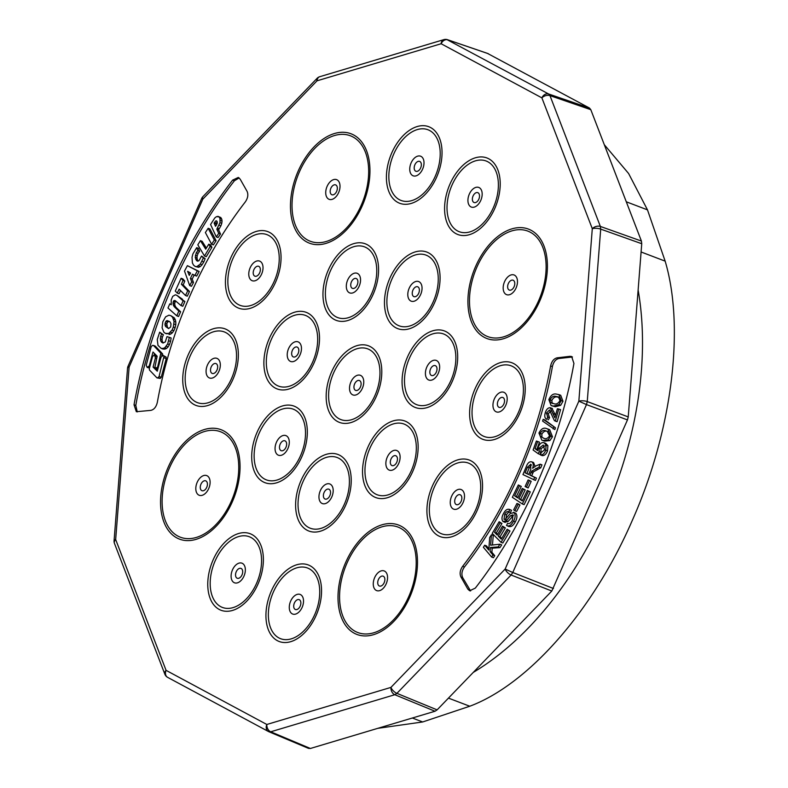 <?xml version="1.0" encoding="UTF-8"?>
<svg xmlns="http://www.w3.org/2000/svg" width="788" height="788" viewBox="0 0 788 788"><rect width="100%" height="100%" fill="white"/><g stroke="black" fill="none" stroke-linecap="round" stroke-linejoin="round"><path stroke-width="1.18" d="M558.928 394.611L560.701 395.281L562.977 401.269L560.652 405.327L555.274 406.756L551.117 405.593L548.862 399.624C550.763 395.162 553.334 393.33 556.574 394.138L558.928 394.611L561.204 400.59L562.977 401.269M544.951 419.994L555.432 427.786L554.87 429.588L542.617 421.117L543.178 419.324L544.951 419.994M543.237 445.072L539.278 448.057L539.169 451.711L538.243 453.73L533.102 450.007L536.382 441.034L537.702 441.487L535.062 448.687L537.741 450.687L538.273 447.042C539.78 443.585 541.681 442.137 543.976 442.689L545.749 443.358L547.877 445.693L547.512 450.894C546.222 454.193 544.469 455.76 542.242 455.612L540.47 454.942L541.198 452.568L544.597 449.83L543.346 445.112M545.02 445.752L541.051 448.727L540.942 452.391L540.016 454.41L538.243 453.73M537.702 441.487L539.475 442.157L536.845 449.357L537.721 450.027M529.871 480.631L531.161 481.369L528.177 487.949L525.113 486.541L528.098 479.951L529.871 480.631M518.327 484.955L519.509 485.743L514.623 495.839L517.686 497.878L522.257 488.422L523.429 489.2L518.859 498.656L522.267 500.922L527.339 490.431L530.294 491.889L524.119 504.645L522.345 503.965L512.348 497.317L518.327 484.955L521.282 486.413L516.396 496.519L517.864 497.494M522.257 488.422L525.202 489.88L520.632 499.336L522.444 500.538M518.721 504.143L519.913 505.049L516.632 511.422L514.86 510.752L513.658 509.836L516.948 503.463L518.721 504.143M515.884 513.313L514.101 512.633C515.648 514.83 515.46 517.667 513.54 521.163C511.373 525.291 509.028 526.729 506.507 525.478L507.541 523.33C509.284 524.079 510.89 523.065 512.377 520.297L513.047 514.83L510.663 515.638L506.26 520.878L502.941 521.469C501.493 519.39 501.71 516.711 503.571 513.421C505.492 509.826 507.551 508.555 509.777 509.619L508.713 511.786C507.255 511.107 505.926 511.944 504.714 514.278L504.015 519.282L505.197 519.351L510.279 513.49L514.101 512.633L513.49 512.259L515.884 513.313C517.42 515.5 517.233 518.346 515.313 521.833C513.146 525.96 510.811 527.399 508.28 526.157M513.461 515.45L508.033 521.548L504.714 522.139M511.55 510.299L509.146 509.265L511.55 510.299L510.486 512.466C509.028 511.786 507.699 512.614 506.487 514.948L505.798 519.962M551.945 408.361L555.51 415.276M558.8 408.952L555.323 421.019L554.388 420.605L549.472 409.977L546.429 413.109L547.778 417.039L546.961 419.324C544.843 418.536 544.272 416.389 545.237 412.882C546.261 409.484 547.906 407.751 550.172 407.682L554.821 417.699L557.392 408.745L560.573 409.632L557.096 421.698L556.161 421.284M551.245 410.656L548.202 413.789L549.551 417.719L548.3 419.837M547.906 429.017L549.679 429.687L552.467 436.779L549.896 440.571L544.626 441.142L541.809 440.137L538.962 433.016C541.159 428.741 543.769 427.283 546.803 428.662L547.906 429.017L550.694 436.099L552.467 436.779M533.2 462.398L531.801 461.866C533.437 463.039 533.712 465.166 532.629 468.259L535.998 465.856L540.204 464.191L541.977 464.871L540.745 467.816L533.397 471.815L531.664 475.804L536.421 478.109L535.436 480.444L522.946 474.583L526.236 466.742C527.605 462.95 529.457 461.325 531.801 461.866L533.575 462.546L535.003 466.319M499.149 521.745L500.193 522.808L494.529 532.324L497.228 535.062L502.537 526.148L503.571 527.202L498.262 536.116L501.266 539.159L507.157 529.27L509.974 531.004L502.823 543.021L501.05 542.351L492.214 533.397L499.149 521.745L501.966 523.478L496.302 532.993L497.652 534.362M502.537 526.148L505.344 527.881L500.045 536.795L501.69 538.46M484.709 545.227L488.796 550.073L489.683 537.514L491.476 534.737L490.629 545.207L499.927 544.212L501.7 544.892L499.947 547.601L492.204 548.192L491.879 552.29L494.736 555.678L493.416 557.727L491.643 557.057L483.379 547.286L484.709 545.227L486.482 545.907L488.895 548.763M491.476 534.737L493.249 535.407L492.47 545.01M470.594 590.97L462.704 577.643C461.236 574.354 461.817 570.798 464.437 566.986C506.802 513.077 540.302 436.779 552.388 366.607C553.481 361.968 555.648 359.269 558.899 358.51L572.462 356.984M499.927 544.212L498.174 546.931L490.431 547.512L490.106 551.61L492.963 554.998L494.736 555.678M492.963 554.998L491.643 557.057M498.174 546.931L499.947 547.601M490.431 547.512L492.204 548.192M490.106 551.61L491.879 552.29M507.157 529.27L509.974 531.004M508.201 530.324L501.05 542.351M500.193 522.808L501.966 523.478M494.529 532.324L496.302 532.993M503.571 527.202L505.344 527.881M498.262 536.116L500.045 536.795M540.204 464.191L538.972 467.136L531.624 471.135L529.891 475.134L531.664 475.804M529.891 475.134L536.421 478.109M534.648 477.429L533.663 479.774M538.972 467.136L540.745 467.816M531.624 471.135L533.397 471.815M550.694 436.099L548.123 439.901L549.896 440.571M548.123 439.901L542.853 440.462L544.626 441.142M542.853 440.462L541.809 440.137M550.172 407.682L552.408 408.479M554.388 420.605L557.096 421.698M546.429 413.109L548.202 413.789M547.335 416.931L549.551 417.719M513.54 521.163L515.313 521.833M509.009 526.581L506.507 525.478M510.663 515.638L512.436 516.307M506.26 520.878L508.033 521.548M505.266 522.483L502.941 521.469M508.349 511.609L510.486 512.466M504.714 514.278L506.487 514.948M505.197 519.351L504.635 519.519M516.948 503.463L519.913 505.049M518.14 504.379L514.86 510.752M527.339 490.431L530.294 491.889M528.521 491.21L522.345 503.965M519.509 485.743L521.282 486.413M514.623 495.839L516.396 496.519M523.429 489.2L525.202 489.88M518.859 498.656L520.632 499.336M528.098 479.951L531.161 481.369M529.378 480.69L526.404 487.279M543.976 442.689L546.104 445.013L547.877 445.693M546.104 445.013L545.729 450.214L547.512 450.894M545.729 450.214C544.449 453.514 542.696 455.09 540.47 454.942M539.278 448.057L541.051 448.727M539.169 451.711L540.942 452.391M535.062 448.687L536.845 449.357M543.178 419.324L555.432 427.786M553.659 427.106L553.097 428.918M561.204 400.59L558.879 404.648L560.652 405.327M558.879 404.648L553.501 406.076L555.274 406.756M553.501 406.076L551.117 405.593M530.787 464.28L527.458 467.225L525.113 472.82L528.659 474.534L530.767 469.5L530.649 464.221M543.621 438.177C545.759 439.369 547.729 438.571 549.531 435.794L547.227 431.322L546.035 430.947C543.887 429.746 541.908 430.543 540.115 433.351L540.125 436.01L543.621 438.177M554.092 403.771C556.407 404.539 558.367 403.456 559.982 400.501L558.436 396.925L555.973 396.443C553.659 395.665 551.689 396.758 550.083 399.743L550.31 402.284L554.092 403.771M525.113 472.82L528.728 474.386M527.458 467.225L529.24 467.905L526.886 473.499M531.437 464.95L529.24 467.905M540.125 436.01L543.434 438.128M540.115 433.351L541.898 434.03L541.898 436.69M546.035 430.947L547.808 431.627C545.66 430.425 543.69 431.223 541.898 434.03M550.31 402.284L552.703 403.584M550.083 399.743L551.856 400.422L552.083 402.964M555.973 396.443L557.746 397.122C555.432 396.334 553.462 397.438 551.856 400.422M559.175 397.31L557.746 397.122M569.98 356.324L571.635 356.511L573.93 363.445A334.575 207.205 110.8 0 1 475.312 588.114L469.658 590.783L467.806 589.079L460.931 576.974C459.463 573.674 460.044 570.118 462.654 566.306A299.184 185.298 -69.2 0 0 550.615 365.928C551.708 361.298 553.875 358.599 557.126 357.831L569.98 356.324L571.753 357.003M308.404 748.324L310.393 748.472L435.015 711.239L437.113 709.87L551.797 591.039L627.465 419.915L628.233 416.911L641.737 243.719L641.412 241.049L590.803 109.68L589.463 108.045L487.575 53.446M134.029 404.776A334.575 207.205 110.8 0 1 232.647 180.107L238.301 177.438L240.153 179.132L247.028 191.248C248.486 194.537 247.915 198.093 245.304 201.915A299.184 185.298 -69.2 0 0 157.344 402.284C156.241 406.923 154.074 409.622 150.833 410.381L136.324 411.71L134.029 404.776L135.802 405.446C149.296 326.774 186.884 241.158 234.42 180.777L239.138 177.921M137.27 411.917L135.802 405.446M217.232 221.921L215.892 223.723L216.473 225.092M189.563 272.441L190.135 273.84M169.144 321.268L167.617 322.036L166.82 323.73L167.361 327.197L168.662 328.566M217.005 221.467L215.685 220.965L214.119 223.053L215.508 226.323L217.232 223.29L217.232 221.763L216.503 220.817L215.685 220.965M216.257 223.102L214.484 222.433M215.892 223.723L214.119 223.053M190.578 273.032L187.593 271.299L189.268 275.386L190.578 273.032M170.986 323.779L170.021 321.898L166.987 320.558L165.844 321.356L164.938 324.715L165.588 326.527L168.602 328.586L170.701 326.931L170.986 323.779M168.76 321.228L166.987 320.558M167.617 322.036L165.844 321.356M166.82 323.73L165.037 323.06M166.711 325.395L164.938 324.715M167.361 327.197L165.588 326.527M218.729 233.396L216.818 229.141L220 222.64L219.98 218.453L219.015 216.858L216.464 216.641L214.74 218L210.583 224.521L216.286 236.873L218.729 233.396L220.512 234.066L218.591 229.81L216.818 229.141M211.608 244.211L214.336 240.025L208.17 228.284L205.382 232.549L211.608 244.211L213.381 244.891L216.109 240.695L214.336 240.025M204.496 256.001L210.12 246.595L208.751 244.191L205.707 249.175L200.398 240.645L197.818 244.832L204.496 256.001L206.269 256.681L211.903 247.274L210.12 246.595M192.883 253.933L192.036 257.292L192.38 262.896L193.503 265.064L195.158 266.452L196.813 266.62L200.27 264.128L203.383 257.971L201.551 256.061L199 260.67L197.68 261.202L196.527 260.592L195.237 257.302L196.291 252.712L197.837 250.623L196.704 247.649L192.883 253.933M191.701 281.858L190.44 278.391L192.469 274.194L194.892 275.416L197.364 270.806L187.396 265.654L184.5 271.062L189.681 285.591L191.701 281.858L193.484 282.528L192.213 279.07L190.44 278.391M179.122 289.166L185.505 295.51L187.721 290.802L181.417 284.281L183.023 280.41L181.112 278.253L175.281 291.067L177.261 293.087L179.122 289.166M171.203 299.972L171.282 304.72L169.784 303.863L167.982 308.01L176.798 315.83L178.856 311.093L174.178 306.63L173.193 304.818L173.321 301.41L174.079 300.514L175.202 300.612L181.043 305.577L183.102 300.829L176.906 295.352L175.36 294.791L172.72 296.357L171.203 299.972M170.838 315.683L168.947 315.19L165.647 316.806L162.811 321.76L162.092 327.798L163.865 332.211L165.47 333.423L168.78 333.452L172.07 330.044L173.34 327.04L174.049 321.396L172.533 317.16L170.838 315.683L174.306 317.84L172.533 317.16M157.255 339.539L157.994 345.361L161.136 348.355L163.106 348.444L164.81 347.725L167.677 343.942L169.351 337.343L166.997 336.624L165.283 341.953L162.88 343.007L160.565 340.849L160.604 336.437L161.648 334.082L159.678 332.201L157.255 339.539M146.223 365.258L147.169 367.425L149.237 365.967L153 352.019L157.157 356.206L154.872 367.494L156.713 367.917L157.698 366.794L160.841 353.241L153.493 345.44L152.35 345.479L151.197 346.661L146.223 365.258M149.296 368.695L149.464 370.035L156.96 377.876L158.102 377.619L159.087 376.497L164.022 356.265L163.234 355.467L161.107 356.984L157.265 371.207L153.099 367.09L155.374 357.969L154.743 355.349L153.532 355.526L152.498 356.708L149.296 368.695M220.512 234.066L218.059 237.552L216.286 236.873M218.591 229.81L219.241 228.717L217.468 228.037M219.241 228.717L220.886 225.831L219.113 225.151M220.886 225.831L221.773 223.309L220 222.64M221.773 223.309L222.058 221.113L220.285 220.433M222.058 221.113L221.753 219.123L219.98 218.453M221.753 219.123L220.798 217.527L219.015 216.858M220.798 217.527L217.813 216.306M216.109 240.695L209.943 228.963L208.17 228.284M211.903 247.274L210.524 244.861L208.751 244.191M206.377 248.082L202.171 241.315L200.398 240.645M196.813 266.62L198.586 267.299L195.158 266.452M198.586 267.299L200.349 266.521L198.576 265.842M200.349 266.521L202.043 264.807L200.27 264.128M202.043 264.807L203.787 261.98L202.014 261.301M203.787 261.98L205.156 258.651L203.383 257.971M205.156 258.651L201.551 256.061M197.896 261.114L196.527 260.592M198.143 261.015L197.374 259.784L195.601 259.104M197.374 259.784L197.01 257.981L195.237 257.302M197.01 257.981L197.158 255.913L195.385 255.233M197.158 255.913L198.074 253.391L196.291 252.712M198.074 253.391L199.61 251.293L197.837 250.623M199.61 251.293L198.477 248.328L196.704 247.649M197.364 270.806L199.147 271.486L196.665 276.086L194.892 275.416M199.147 271.486L187.396 265.654M193.484 282.528L191.464 286.271L189.681 285.591M192.213 279.07L194.163 275.042M180.55 290.585L179.043 293.757L177.261 293.087M187.721 290.802L189.494 291.481L187.278 296.19L185.505 295.51M189.494 291.481L183.19 284.951L181.417 284.281M183.19 284.951L184.796 281.089L183.023 280.41M184.796 281.089L182.885 278.922L181.112 278.253M171.242 304.414L169.784 303.863M178.856 311.093L180.629 311.762L178.571 316.51L176.798 315.83M180.629 311.762L175.951 307.31L174.178 306.63M175.951 307.31L174.966 305.488L173.193 304.818M174.966 305.488L174.68 303.675L172.907 303.006M174.68 303.675L175.094 302.09L173.321 301.41M175.094 302.09L175.852 301.183L174.079 300.514M183.102 300.829L184.875 301.509L182.816 306.256L181.043 305.577M184.875 301.509L180.688 298.534M182.461 299.213L176.906 295.352M167.184 333.846L165.47 333.423M168.967 334.526L170.563 334.122L168.78 333.452M170.563 334.122L172.306 332.851L170.533 332.181M172.306 332.851L173.843 330.724L172.07 330.044M173.843 330.724L175.113 327.709L173.34 327.04M175.113 327.709L175.783 324.705L174 324.026M175.783 324.705L175.822 322.075L174.049 321.396M175.822 322.075L175.34 319.79L173.567 319.12M175.34 319.79L174.306 317.84M163.106 348.444L164.879 349.114L162.909 349.035L161.136 348.355M164.879 349.114L166.583 348.394L164.81 347.725M166.583 348.394L168.1 346.897L166.327 346.218M168.1 346.897L169.45 344.612L167.677 343.942M169.45 344.612L170.543 341.46L168.77 340.78M170.543 341.46L171.134 338.013L169.351 337.343M163.343 342.967L161.471 342.238M163.244 342.918L162.338 341.519L160.565 340.849M162.338 341.519L162.023 339.52L160.24 338.85M162.023 339.52L162.377 337.116L160.604 336.437M162.377 337.116L163.421 334.762L161.648 334.082M163.421 334.762L159.678 332.201M149.444 367.976L147.169 367.425M149.533 367.651L148.252 367.159M149.917 366.223L149.237 365.967M154.034 355.447L154.537 353.566M157.935 368.725L155.65 368.173M158.024 368.41L156.713 367.917M158.388 367.06L157.698 366.794M162.683 355.615L160.949 354.787M162.722 355.467L162.614 353.911L160.841 353.241M162.614 353.911L155.266 346.109L153.493 345.44M158.102 377.619L160.23 378.427L156.96 377.876M160.23 378.427L161.215 377.304L159.087 376.497M161.215 377.304L166.219 358.599L164.091 357.791M166.219 358.599L166.15 357.082L164.022 356.265M166.15 357.082L163.234 355.467M157.541 370.193L155.216 367.897L153.099 367.09M156.605 358.432L155.374 357.969M156.989 356.905L155.433 356.304M157.098 356.462L154.743 355.349M626.293 201.797L647.48 209.864L628.607 173.518L604.298 144.706M647.48 209.864L665.151 261.143C684.87 327.256 672.4 430.415 632.281 520.435C593.128 610.995 528.068 684.476 469.766 706.235L422.683 721.966L377.826 728.329M473.273 672.41A281.198 174.158 -69.2 0 0 638.132 289.964M531.023 472.416L532.806 473.096M535.761 468.397L537.534 469.067M553.55 413.818L555.333 414.498M469.579 589.759L467.806 589.079M462.704 577.643L460.931 576.974M464.437 566.986L462.654 566.306M552.388 366.607L550.615 365.928M558.899 358.51L557.126 357.831M513.333 280.331A5.27 3.27 -69.2 0 0 508.319 283.601A5.27 3.27 -69.2 0 0 509.097 289.974A5.27 3.27 -69.2 0 0 514.101 286.704A5.27 3.27 -69.2 0 0 514.623 282.163A5.27 3.27 -69.2 0 0 513.333 280.331M478.06 192.774A5.28 3.27 -69.2 0 0 473.046 196.035A5.28 3.27 -69.2 0 0 473.824 202.417A5.28 3.27 -69.2 0 0 478.838 199.147A5.28 3.27 -69.2 0 0 479.35 194.606A5.28 3.27 -69.2 0 0 478.06 192.774M419.886 161.52A5.28 3.27 -69.2 0 0 414.872 164.791A5.28 3.27 -69.2 0 0 415.65 171.163A5.28 3.27 -69.2 0 0 420.664 167.893A5.28 3.27 -69.2 0 0 421.186 163.352A5.28 3.27 -69.2 0 0 419.886 161.52M335.875 185.003A5.27 3.27 -69.2 0 0 330.861 188.263A5.27 3.27 -69.2 0 0 331.64 194.636A5.27 3.27 -69.2 0 0 336.653 191.376A5.27 3.27 -69.2 0 0 337.166 186.835A5.27 3.27 -69.2 0 0 335.875 185.003M258.897 266.413A5.28 3.27 -69.2 0 0 253.894 269.683A5.28 3.27 -69.2 0 0 254.662 276.066A5.28 3.27 -69.2 0 0 259.676 272.796A5.28 3.27 -69.2 0 0 260.198 268.255A5.28 3.27 -69.2 0 0 258.897 266.413M216.208 363.682A5.28 3.27 -69.2 0 0 211.194 366.952A5.28 3.27 -69.2 0 0 211.972 373.325A5.28 3.27 -69.2 0 0 216.986 370.055A5.28 3.27 -69.2 0 0 217.498 365.514A5.28 3.27 -69.2 0 0 216.208 363.682M205.963 480.956A5.27 3.27 -69.2 0 0 200.95 484.216A5.27 3.27 -69.2 0 0 201.728 490.589A5.27 3.27 -69.2 0 0 206.732 487.329A5.27 3.27 -69.2 0 0 207.254 482.788A5.27 3.27 -69.2 0 0 205.963 480.956M241.227 568.503A5.28 3.27 -69.2 0 0 236.223 571.773A5.28 3.27 -69.2 0 0 237.001 578.146A5.28 3.27 -69.2 0 0 242.005 574.885A5.28 3.27 -69.2 0 0 242.527 570.335A5.28 3.27 -69.2 0 0 241.227 568.503M299.401 599.757A5.28 3.27 -69.2 0 0 294.387 603.027A5.28 3.27 -69.2 0 0 295.165 609.4A5.28 3.27 -69.2 0 0 300.179 606.13A5.28 3.27 -69.2 0 0 300.701 601.589A5.28 3.27 -69.2 0 0 299.401 599.757M383.411 576.284A5.27 3.27 -69.2 0 0 378.407 579.544A5.27 3.27 -69.2 0 0 379.186 585.917A5.27 3.27 -69.2 0 0 384.189 582.657A5.27 3.27 -69.2 0 0 384.711 578.116A5.27 3.27 -69.2 0 0 383.411 576.284M460.389 494.854A5.28 3.27 -69.2 0 0 455.375 498.124A5.28 3.27 -69.2 0 0 456.154 504.507A5.28 3.27 -69.2 0 0 461.167 501.237A5.28 3.27 -69.2 0 0 461.679 496.696A5.28 3.27 -69.2 0 0 460.389 494.854M503.079 397.595A5.28 3.27 -69.2 0 0 498.075 400.865A5.28 3.27 -69.2 0 0 498.843 407.238A5.28 3.27 -69.2 0 0 503.857 403.968A5.28 3.27 -69.2 0 0 504.379 399.427A5.28 3.27 -69.2 0 0 503.079 397.595M435.537 365.75A5.28 3.27 -69.2 0 0 430.524 369.02A5.28 3.27 -69.2 0 0 431.302 375.393A5.28 3.27 -69.2 0 0 436.316 372.123A5.28 3.27 -69.2 0 0 436.838 367.582A5.28 3.27 -69.2 0 0 435.537 365.75M417.926 286.881A5.28 3.27 -69.2 0 0 412.922 290.151A5.28 3.27 -69.2 0 0 413.7 296.524A5.28 3.27 -69.2 0 0 418.704 293.254A5.28 3.27 -69.2 0 0 419.226 288.713A5.28 3.27 -69.2 0 0 417.926 286.881M356.432 278.617A5.28 3.27 -69.2 0 0 351.418 281.877A5.28 3.27 -69.2 0 0 352.197 288.26A5.28 3.27 -69.2 0 0 357.21 284.99A5.28 3.27 -69.2 0 0 357.732 280.449A5.28 3.27 -69.2 0 0 356.432 278.617M297.352 347.173A5.28 3.27 -69.2 0 0 292.338 350.443A5.28 3.27 -69.2 0 0 293.116 356.816A5.28 3.27 -69.2 0 0 298.13 353.546A5.28 3.27 -69.2 0 0 298.652 349.005A5.28 3.27 -69.2 0 0 297.352 347.173M359.643 380.634A5.28 3.27 -69.2 0 0 354.63 383.904A5.28 3.27 -69.2 0 0 355.408 390.287A5.28 3.27 -69.2 0 0 360.421 387.016A5.28 3.27 -69.2 0 0 360.943 382.476A5.28 3.27 -69.2 0 0 359.643 380.634M285.177 440.935A5.28 3.27 -69.2 0 0 280.164 444.196A5.28 3.27 -69.2 0 0 280.942 450.578A5.28 3.27 -69.2 0 0 285.955 447.308A5.28 3.27 -69.2 0 0 286.477 442.767A5.28 3.27 -69.2 0 0 285.177 440.935M329.079 489.289A5.28 3.27 -69.2 0 0 324.065 492.559A5.28 3.27 -69.2 0 0 324.843 498.932A5.28 3.27 -69.2 0 0 329.857 495.662A5.28 3.27 -69.2 0 0 330.379 491.121A5.28 3.27 -69.2 0 0 329.079 489.289M396 455.828A5.28 3.27 -69.2 0 0 390.986 459.099A5.28 3.27 -69.2 0 0 391.764 465.472A5.28 3.27 -69.2 0 0 396.778 462.201A5.28 3.27 -69.2 0 0 397.29 457.661A5.28 3.27 -69.2 0 0 396 455.828M514.544 275.189A10.53 6.521 -69.2 0 0 504.547 281.71A10.53 6.521 -69.2 0 0 506.103 294.436A10.53 6.521 -69.2 0 0 514.515 290.733A10.53 6.521 -69.2 0 0 517.135 278.853A10.53 6.521 -69.2 0 0 514.544 275.189M479.262 187.662A10.49 6.501 -69.2 0 0 469.293 194.163A10.49 6.501 -69.2 0 0 470.84 206.84A10.49 6.501 -69.2 0 0 479.222 203.156A10.49 6.501 -69.2 0 0 481.832 191.317A10.49 6.501 -69.2 0 0 479.262 187.662M421.087 156.418A10.49 6.501 -69.2 0 0 411.119 162.909A10.49 6.501 -69.2 0 0 412.666 175.596A10.49 6.501 -69.2 0 0 421.048 171.902A10.49 6.501 -69.2 0 0 423.668 160.062A10.49 6.501 -69.2 0 0 421.087 156.418M337.097 179.861A10.53 6.521 -69.2 0 0 327.099 186.382A10.53 6.521 -69.2 0 0 328.645 199.108A10.53 6.521 -69.2 0 0 337.057 195.404A10.53 6.521 -69.2 0 0 339.677 183.525A10.53 6.521 -69.2 0 0 337.097 179.861M260.099 261.311A10.49 6.501 -69.2 0 0 250.141 267.812A10.49 6.501 -69.2 0 0 251.687 280.489A10.49 6.501 -69.2 0 0 260.07 276.805A10.49 6.501 -69.2 0 0 262.68 264.965A10.49 6.501 -69.2 0 0 260.099 261.311M217.409 358.579A10.49 6.501 -69.2 0 0 207.441 365.071A10.49 6.501 -69.2 0 0 208.987 377.757A10.49 6.501 -69.2 0 0 217.37 374.064A10.49 6.501 -69.2 0 0 219.99 362.224A10.49 6.501 -69.2 0 0 217.409 358.579M207.185 475.814A10.53 6.521 -69.2 0 0 197.177 482.335A10.53 6.521 -69.2 0 0 198.734 495.051A10.53 6.521 -69.2 0 0 207.145 491.357A10.53 6.521 -69.2 0 0 209.766 479.468A10.53 6.521 -69.2 0 0 207.185 475.814M242.438 563.4A10.49 6.501 -69.2 0 0 232.47 569.901A10.49 6.501 -69.2 0 0 234.016 582.578A10.49 6.501 -69.2 0 0 242.399 578.894A10.49 6.501 -69.2 0 0 245.009 567.045A10.49 6.501 -69.2 0 0 242.438 563.4M300.602 594.654A10.49 6.501 -69.2 0 0 290.644 601.145A10.49 6.501 -69.2 0 0 292.19 613.822A10.49 6.501 -69.2 0 0 300.573 610.139A10.49 6.501 -69.2 0 0 303.183 598.299A10.49 6.501 -69.2 0 0 300.602 594.654M384.633 571.142A10.53 6.521 -69.2 0 0 374.635 577.663A10.53 6.521 -69.2 0 0 376.191 590.389A10.53 6.521 -69.2 0 0 384.593 586.686A10.53 6.521 -69.2 0 0 387.223 574.797A10.53 6.521 -69.2 0 0 384.633 571.142M461.591 489.752A10.49 6.501 -69.2 0 0 451.623 496.253A10.49 6.501 -69.2 0 0 453.169 508.93A10.49 6.501 -69.2 0 0 461.551 505.246A10.49 6.501 -69.2 0 0 464.171 493.396A10.49 6.501 -69.2 0 0 461.591 489.752M504.281 392.493A10.49 6.501 -69.2 0 0 494.322 398.984A10.49 6.501 -69.2 0 0 495.869 411.671A10.49 6.501 -69.2 0 0 504.251 407.977A10.49 6.501 -69.2 0 0 506.861 396.137A10.49 6.501 -69.2 0 0 504.281 392.493M436.739 360.648A10.49 6.501 -69.2 0 0 426.781 367.139A10.49 6.501 -69.2 0 0 428.327 379.816A10.49 6.501 -69.2 0 0 436.7 376.132A10.49 6.501 -69.2 0 0 439.32 364.292A10.49 6.501 -69.2 0 0 436.739 360.648M419.137 281.779A10.49 6.501 -69.2 0 0 409.169 288.27A10.49 6.501 -69.2 0 0 410.715 300.957A10.49 6.501 -69.2 0 0 419.098 297.263A10.49 6.501 -69.2 0 0 421.708 285.423A10.49 6.501 -69.2 0 0 419.137 281.779M357.634 273.515A10.49 6.501 -69.2 0 0 347.675 280.006A10.49 6.501 -69.2 0 0 349.212 292.683A10.49 6.501 -69.2 0 0 357.594 288.999A10.49 6.501 -69.2 0 0 360.214 277.159A10.49 6.501 -69.2 0 0 357.634 273.515M298.554 342.071A10.49 6.501 -69.2 0 0 288.595 348.562A10.49 6.501 -69.2 0 0 290.132 361.249A10.49 6.501 -69.2 0 0 298.514 357.555A10.49 6.501 -69.2 0 0 301.134 345.715A10.49 6.501 -69.2 0 0 298.554 342.071M360.845 375.531A10.49 6.501 -69.2 0 0 350.887 382.032A10.49 6.501 -69.2 0 0 352.433 394.709A10.49 6.501 -69.2 0 0 360.805 391.025A10.49 6.501 -69.2 0 0 363.426 379.186A10.49 6.501 -69.2 0 0 360.845 375.531M286.379 435.823A10.49 6.501 -69.2 0 0 276.421 442.324A10.49 6.501 -69.2 0 0 277.967 455.001A10.49 6.501 -69.2 0 0 286.339 451.317A10.49 6.501 -69.2 0 0 288.96 439.477A10.49 6.501 -69.2 0 0 286.379 435.823M330.28 484.187A10.49 6.501 -69.2 0 0 320.322 490.678A10.49 6.501 -69.2 0 0 321.868 503.355A10.49 6.501 -69.2 0 0 330.241 499.671A10.49 6.501 -69.2 0 0 332.861 487.831A10.49 6.501 -69.2 0 0 330.28 484.187M397.201 450.726A10.49 6.501 -69.2 0 0 387.233 457.217A10.49 6.501 -69.2 0 0 388.779 469.904A10.49 6.501 -69.2 0 0 397.162 466.21A10.49 6.501 -69.2 0 0 399.782 454.371A10.49 6.501 -69.2 0 0 397.201 450.726M487.939 53.545L447.525 39.705A6.048 6.048 0 0 0 443.841 39.636A6.048 4.285 -106.6 0 0 441.132 43.744L317.022 80.819L202.821 199.157L129.114 367.06L115.669 539.524L166.071 670.352L266.827 724.477L390.937 687.402L505.138 569.064L578.845 401.161L592.29 228.687L541.888 97.87L441.132 43.744A6.048 4.728 -61.8 0 1 447.88 39.863L488.294 53.692M589.463 108.045L548.635 93.989L446.934 39.587M590.803 109.68L549.965 95.614L548.635 93.989A6.048 4.728 -61.8 0 0 541.888 97.87A6.048 3.91 -21.1 0 1 549.965 95.614L600.367 226.442L641.412 241.049M641.737 243.719L600.702 229.121L600.367 226.442A6.048 3.91 -21.1 0 0 592.29 228.687A6.048 2.039 4.5 0 1 600.702 229.121L587.247 401.584L628.233 416.911M627.465 419.915L586.479 404.589L587.247 401.584A6.048 2.039 4.5 0 0 578.845 401.161L586.479 404.589L512.771 572.492L553.452 588.508M551.797 591.039L511.116 575.013L512.771 572.492L505.138 569.064A6.048 2.699 44 0 0 511.116 575.013L396.916 693.351L437.113 709.87M435.015 711.239L394.808 694.72L396.916 693.351A6.048 2.699 44 0 1 390.937 687.402A6.048 4.285 73.4 0 0 394.808 694.72L270.708 731.796L310.393 748.472M269.654 731.924L270.708 731.796A6.048 4.285 73.4 0 1 266.827 724.477A6.048 4.728 118.2 0 0 268.403 731.491A6.048 4.728 118.2 0 0 268.718 731.648L269.654 731.924L268.718 731.648M530.432 232.293A56.421 34.948 -69.2 0 0 476.858 267.231A56.421 34.948 -69.2 0 0 485.162 335.412A56.421 34.948 -69.2 0 0 536.165 305.842A56.421 34.948 -69.2 0 0 536.441 236.952A56.421 34.948 -69.2 0 0 530.432 232.293M487.87 161.796A37.824 23.423 -69.2 0 0 451.957 185.219A37.824 23.423 -69.2 0 0 457.523 230.923A37.824 23.423 -69.2 0 0 487.733 217.636A37.824 23.423 -69.2 0 0 497.159 174.946A37.824 23.423 -69.2 0 0 487.87 161.796M429.696 130.542A37.824 23.423 -69.2 0 0 393.783 153.965A37.824 23.423 -69.2 0 0 399.349 199.669A37.824 23.423 -69.2 0 0 429.559 186.382A37.824 23.423 -69.2 0 0 438.985 143.692A37.824 23.423 -69.2 0 0 429.696 130.542M352.975 136.964A56.421 34.948 -69.2 0 0 299.401 171.902A56.421 34.948 -69.2 0 0 307.714 240.084A56.421 34.948 -69.2 0 0 358.717 210.504A56.421 34.948 -69.2 0 0 358.983 141.613A56.421 34.948 -69.2 0 0 352.975 136.964M268.708 235.445A37.824 23.423 -69.2 0 0 232.795 258.858A37.824 23.423 -69.2 0 0 238.37 304.572A37.824 23.423 -69.2 0 0 268.58 291.284A37.824 23.423 -69.2 0 0 278.006 248.594A37.824 23.423 -69.2 0 0 268.708 235.445M226.018 332.703A37.824 23.423 -69.2 0 0 190.105 356.127A37.824 23.423 -69.2 0 0 195.67 401.831A37.824 23.423 -69.2 0 0 225.88 388.543A37.824 23.423 -69.2 0 0 235.307 345.853A37.824 23.423 -69.2 0 0 226.018 332.703M223.063 432.907A56.421 34.948 -69.2 0 0 169.489 467.845A56.421 34.948 -69.2 0 0 177.792 536.027A56.421 34.948 -69.2 0 0 228.796 506.457A56.421 34.948 -69.2 0 0 229.072 437.567A56.421 34.948 -69.2 0 0 223.063 432.907M251.037 537.524A37.824 23.423 -69.2 0 0 215.124 560.948A37.824 23.423 -69.2 0 0 220.699 606.652A37.824 23.423 -69.2 0 0 250.909 593.364A37.824 23.423 -69.2 0 0 260.336 550.674A37.824 23.423 -69.2 0 0 251.037 537.524M309.211 568.778A37.824 23.423 -69.2 0 0 273.298 592.202A37.824 23.423 -69.2 0 0 278.863 637.906A37.824 23.423 -69.2 0 0 309.073 624.618A37.824 23.423 -69.2 0 0 318.51 581.928A37.824 23.423 -69.2 0 0 309.211 568.778M400.521 528.236A56.421 34.948 -69.2 0 0 346.947 563.184A56.421 34.948 -69.2 0 0 355.25 631.365A56.421 34.948 -69.2 0 0 406.253 601.786A56.421 34.948 -69.2 0 0 406.529 532.895A56.421 34.948 -69.2 0 0 400.521 528.236M470.2 463.886A37.824 23.423 -69.2 0 0 434.286 487.299A37.824 23.423 -69.2 0 0 439.852 533.003A37.824 23.423 -69.2 0 0 470.062 519.725A37.824 23.423 -69.2 0 0 479.488 477.036A37.824 23.423 -69.2 0 0 470.2 463.886M512.889 366.617A37.824 23.423 -69.2 0 0 476.976 390.04A37.824 23.423 -69.2 0 0 482.551 435.744A37.824 23.423 -69.2 0 0 512.761 422.457A37.824 23.423 -69.2 0 0 522.188 379.767A37.824 23.423 -69.2 0 0 512.889 366.617M445.348 334.772A37.824 23.423 -69.2 0 0 409.435 358.195A37.824 23.423 -69.2 0 0 415 403.899A37.824 23.423 -69.2 0 0 445.21 390.612A37.824 23.423 -69.2 0 0 454.637 347.922A37.824 23.423 -69.2 0 0 445.348 334.772M427.736 255.903A37.824 23.423 -69.2 0 0 391.823 279.326A37.824 23.423 -69.2 0 0 397.398 325.03A37.824 23.423 -69.2 0 0 427.608 311.743A37.824 23.423 -69.2 0 0 437.035 269.053A37.824 23.423 -69.2 0 0 427.736 255.903M366.243 247.639A37.824 23.423 -69.2 0 0 330.33 271.062A37.824 23.423 -69.2 0 0 335.895 316.766A37.824 23.423 -69.2 0 0 366.105 303.478A37.824 23.423 -69.2 0 0 375.531 260.789A37.824 23.423 -69.2 0 0 366.243 247.639M307.162 316.195A37.824 23.423 -69.2 0 0 271.249 339.618A37.824 23.423 -69.2 0 0 276.815 385.322A37.824 23.423 -69.2 0 0 307.024 372.034A37.824 23.423 -69.2 0 0 316.451 329.345A37.824 23.423 -69.2 0 0 307.162 316.195M369.454 349.665A37.824 23.423 -69.2 0 0 333.541 373.079A37.824 23.423 -69.2 0 0 339.106 418.783A37.824 23.423 -69.2 0 0 369.316 405.505A37.824 23.423 -69.2 0 0 378.742 362.815A37.824 23.423 -69.2 0 0 369.454 349.665M294.988 409.957A37.824 23.423 -69.2 0 0 259.075 433.38A37.824 23.423 -69.2 0 0 264.64 479.084A37.824 23.423 -69.2 0 0 294.85 465.797A37.824 23.423 -69.2 0 0 304.286 423.107A37.824 23.423 -69.2 0 0 294.988 409.957M338.889 458.311A37.824 23.423 -69.2 0 0 302.976 481.734A37.824 23.423 -69.2 0 0 308.541 527.438A37.824 23.423 -69.2 0 0 338.751 514.15A37.824 23.423 -69.2 0 0 348.188 471.46A37.824 23.423 -69.2 0 0 338.889 458.311M405.81 424.85A37.824 23.423 -69.2 0 0 369.897 448.274A37.824 23.423 -69.2 0 0 375.462 493.978A37.824 23.423 -69.2 0 0 405.672 480.69A37.824 23.423 -69.2 0 0 415.099 438A37.824 23.423 -69.2 0 0 405.81 424.85M115.669 539.524A6.048 2.039 -175.5 0 0 114.073 540.745A6.048 6.048 0 0 0 114.457 543.395A6.048 3.91 158.9 0 1 115.669 539.524M128.02 366.312L129.114 367.06A6.048 2.039 -175.5 0 0 127.528 368.282A6.048 6.048 0 0 1 128.02 366.312L201.718 198.418L202.821 199.157A6.048 2.699 -136 0 1 202.9 196.645A6.048 6.048 0 0 0 201.718 198.418M319.731 76.712A6.048 4.285 -106.6 0 0 317.022 80.819A6.048 2.699 -136 0 1 317.111 78.308A6.048 6.048 0 0 1 319.731 76.712L443.841 39.636M164.859 674.213A6.048 3.91 158.9 0 1 166.071 670.352A6.048 4.728 118.2 0 0 167.647 677.365A6.048 6.048 0 0 1 164.859 674.213L114.457 543.395M531.142 230.323A58.519 36.248 -69.2 0 0 475.568 266.561A58.519 36.248 -69.2 0 0 484.187 337.284A58.519 36.248 -69.2 0 0 537.091 306.611A58.519 36.248 -69.2 0 0 537.377 235.149A58.519 36.248 -69.2 0 0 531.142 230.323M488.816 158.821A40.946 25.364 -69.2 0 0 449.938 184.175A40.946 25.364 -69.2 0 0 455.966 233.662A40.946 25.364 -69.2 0 0 488.668 219.281A40.946 25.364 -69.2 0 0 498.883 173.055A40.946 25.364 -69.2 0 0 488.816 158.821M430.642 127.567A40.946 25.364 -69.2 0 0 391.764 152.931A40.946 25.364 -69.2 0 0 397.792 202.408A40.946 25.364 -69.2 0 0 430.504 188.027A40.946 25.364 -69.2 0 0 440.709 141.81A40.946 25.364 -69.2 0 0 430.642 127.567M353.684 134.984A58.519 36.248 -69.2 0 0 298.11 171.232A58.519 36.248 -69.2 0 0 306.729 241.946A58.519 36.248 -69.2 0 0 359.633 211.273A58.519 36.248 -69.2 0 0 359.919 139.821A58.519 36.248 -69.2 0 0 353.684 134.984M269.663 232.47A40.946 25.364 -69.2 0 0 230.786 257.824A40.946 25.364 -69.2 0 0 236.814 307.31A40.946 25.364 -69.2 0 0 269.516 292.929A40.946 25.364 -69.2 0 0 279.72 246.703A40.946 25.364 -69.2 0 0 269.663 232.47M226.964 329.729A40.946 25.364 -69.2 0 0 188.086 355.092A40.946 25.364 -69.2 0 0 194.114 404.569A40.946 25.364 -69.2 0 0 226.826 390.188A40.946 25.364 -69.2 0 0 237.03 343.972A40.946 25.364 -69.2 0 0 226.964 329.729M223.772 430.938A58.519 36.248 -69.2 0 0 168.199 467.176A58.519 36.248 -69.2 0 0 176.817 537.899A58.519 36.248 -69.2 0 0 229.722 507.226A58.519 36.248 -69.2 0 0 230.007 435.764A58.519 36.248 -69.2 0 0 223.772 430.938M251.993 534.56A40.946 25.364 -69.2 0 0 213.115 559.913A40.946 25.364 -69.2 0 0 219.143 609.4A40.946 25.364 -69.2 0 0 251.845 595.009A40.946 25.364 -69.2 0 0 262.059 548.793A40.946 25.364 -69.2 0 0 251.993 534.56M310.167 565.804A40.946 25.364 -69.2 0 0 271.279 591.167A40.946 25.364 -69.2 0 0 277.317 640.644A40.946 25.364 -69.2 0 0 310.019 626.263A40.946 25.364 -69.2 0 0 320.224 580.047A40.946 25.364 -69.2 0 0 310.167 565.804M401.23 526.266A58.519 36.248 -69.2 0 0 345.656 562.504A58.519 36.248 -69.2 0 0 354.275 633.227A58.519 36.248 -69.2 0 0 407.179 602.554A58.519 36.248 -69.2 0 0 407.455 531.102A58.519 36.248 -69.2 0 0 401.23 526.266M471.145 460.911A40.946 25.364 -69.2 0 0 432.267 486.265A40.946 25.364 -69.2 0 0 438.295 535.751A40.946 25.364 -69.2 0 0 471.007 521.37A40.946 25.364 -69.2 0 0 481.212 475.144A40.946 25.364 -69.2 0 0 471.145 460.911M513.845 363.642A40.946 25.364 -69.2 0 0 474.957 389.006A40.946 25.364 -69.2 0 0 480.995 438.483A40.946 25.364 -69.2 0 0 513.697 424.102A40.946 25.364 -69.2 0 0 523.902 377.885A40.946 25.364 -69.2 0 0 513.845 363.642M446.304 331.797A40.946 25.364 -69.2 0 0 407.416 357.161A40.946 25.364 -69.2 0 0 413.444 406.638A40.946 25.364 -69.2 0 0 446.156 392.257A40.946 25.364 -69.2 0 0 456.36 346.04A40.946 25.364 -69.2 0 0 446.304 331.797M428.692 252.928A40.946 25.364 -69.2 0 0 389.814 278.292A40.946 25.364 -69.2 0 0 395.842 327.769A40.946 25.364 -69.2 0 0 428.544 313.388A40.946 25.364 -69.2 0 0 438.758 267.171A40.946 25.364 -69.2 0 0 428.692 252.928M367.188 244.664A40.946 25.364 -69.2 0 0 328.31 270.018A40.946 25.364 -69.2 0 0 334.339 319.504A40.946 25.364 -69.2 0 0 367.05 305.123A40.946 25.364 -69.2 0 0 377.255 258.907A40.946 25.364 -69.2 0 0 367.188 244.664M308.118 313.22A40.946 25.364 -69.2 0 0 269.23 338.584A40.946 25.364 -69.2 0 0 275.258 388.07A40.946 25.364 -69.2 0 0 307.97 373.679A40.946 25.364 -69.2 0 0 318.175 327.463A40.946 25.364 -69.2 0 0 308.118 313.22M370.409 346.69A40.946 25.364 -69.2 0 0 331.521 372.044A40.946 25.364 -69.2 0 0 337.55 421.531A40.946 25.364 -69.2 0 0 370.261 407.15A40.946 25.364 -69.2 0 0 380.466 360.924A40.946 25.364 -69.2 0 0 370.409 346.69M295.943 406.982A40.946 25.364 -69.2 0 0 257.055 432.336A40.946 25.364 -69.2 0 0 263.084 481.823A40.946 25.364 -69.2 0 0 295.796 467.442A40.946 25.364 -69.2 0 0 306 421.216A40.946 25.364 -69.2 0 0 295.943 406.982M339.845 455.336A40.946 25.364 -69.2 0 0 300.957 480.7A40.946 25.364 -69.2 0 0 306.985 530.176A40.946 25.364 -69.2 0 0 339.697 515.795A40.946 25.364 -69.2 0 0 349.902 469.579A40.946 25.364 -69.2 0 0 339.845 455.336M406.756 421.875A40.946 25.364 -69.2 0 0 367.878 447.239A40.946 25.364 -69.2 0 0 373.906 496.716A40.946 25.364 -69.2 0 0 406.608 482.335A40.946 25.364 -69.2 0 0 416.822 436.119A40.946 25.364 -69.2 0 0 406.756 421.875M234.42 180.777L232.647 180.107M641.097 251.983L665.151 261.143M448.451 698.119L469.766 706.235M412.331 718.016L422.683 721.966M556.673 421.6L554.9 420.92M308.61 748.413L268.925 731.747A6.048 6.048 0 0 1 268.403 731.491L167.647 677.365M114.073 540.745L127.528 368.282M202.9 196.645L317.111 78.308"/></g></svg>
